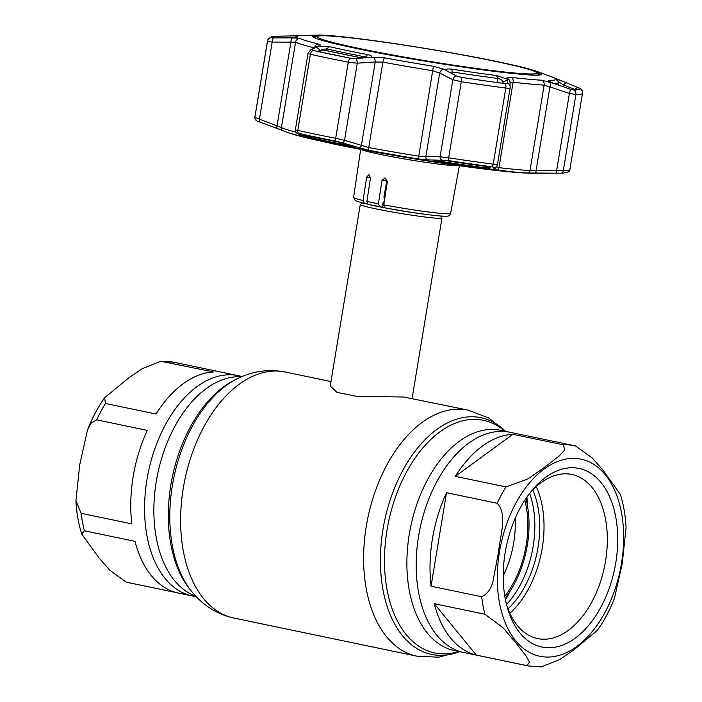 <?xml version="1.0" encoding="UTF-8"?>
<svg xmlns="http://www.w3.org/2000/svg" width="702" height="702" viewBox="0 0 702 702"><rect width="100%" height="100%" fill="white"/><g stroke="black" fill="none" stroke-linecap="round" stroke-linejoin="round"><path stroke-width="1.05" d="M146.999 479.405A112.504 68.217 -78.2 0 1 238.136 375.649A112.504 68.217 101.8 0 0 146.999 479.405A112.504 68.217 101.8 0 0 192.243 595.937A112.504 68.217 -78.2 0 1 146.999 479.405M563.53 444.84L512.89 434.292A112.504 68.217 101.8 0 0 455.335 476.368L505.975 486.925L527.658 479.062L543.953 467.751L558.959 456.16L564.636 450.149L563.53 444.84A112.504 68.217 -78.2 0 1 574.21 445.665L509.757 432.239A112.504 68.217 101.8 0 0 418.62 535.995A112.504 68.217 101.8 0 0 463.864 652.518A112.504 68.217 -78.2 0 1 418.62 535.995A112.504 68.217 -78.2 0 1 509.757 432.239L500.456 430.3A112.504 68.217 -78.2 0 0 409.319 534.055A112.504 68.217 -78.2 0 0 454.563 650.587L528.316 665.952A112.504 68.217 -78.2 0 1 526.974 665.645L529.51 662.109L525.851 655.65L515.049 641.803L502.939 627.676L484.898 614.232L434.257 603.685A112.504 68.217 101.8 0 0 476.333 655.098L526.974 665.645M526.912 497.077A113.829 69.015 -78.2 0 1 527.571 506.396M509.81 591.646A113.829 69.015 -78.2 0 1 505.484 599.929M384.933 191.392A41.392 2.238 -170.6 0 1 385.819 191.514M440.593 215.997L441.935 217.866A41.392 2.238 -170.6 0 1 441.979 217.997A41.392 2.238 -170.6 0 1 433.362 217.953A41.392 2.238 -170.6 0 1 387.697 211.162A41.392 2.238 -170.6 0 1 360.293 204.475A41.392 2.238 -170.6 0 1 360.372 204.37L362.25 203.027M360.293 204.475L330.238 386.03L336.986 392.365L357.064 396.402L403.72 396.999L468.129 410.126A125.667 76.202 -78.2 0 0 366.33 526.017A125.667 76.202 -78.2 0 0 416.865 656.168L233.871 618.05A125.667 76.202 -78.2 0 1 183.336 487.89A125.667 76.202 -78.2 0 1 285.135 371.999C268.129 368.778 251.825 371.2 236.241 379.282A120.911 73.315 -78.2 0 0 172.411 485.284A120.911 73.315 -78.2 0 0 191.953 591.847L190.084 589.566A118.849 72.06 -78.2 0 1 170.876 484.819A118.849 72.06 -78.2 0 1 233.617 380.624L236.241 379.282M385.214 195.489A41.392 2.238 -170.6 0 1 384.257 195.305M504.808 596.226A77.466 46.973 101.8 0 0 526.167 545.191A77.466 46.973 101.8 0 0 524.815 500.201M505.15 598.157A80.326 48.701 101.8 0 0 527.307 545.235A80.326 48.701 101.8 0 0 525.895 498.56M503.211 575.728A73.921 44.823 101.8 0 0 513.706 542.848A73.921 44.823 101.8 0 0 515.163 518.357M131.809 523.867A112.504 68.217 -78.2 0 1 133.187 476.526A112.504 68.217 -78.2 0 1 147.288 430.379L96.648 419.822L90.997 423.245L87.478 430.08L79.756 464.671L75.921 500.754L81.169 513.32L131.809 523.867M135.021 541.347L84.38 530.791L81.748 534.038L98.973 557.879L109.924 570.349L126.211 582.151L177.097 592.751A112.504 68.217 -78.2 0 1 135.021 541.347M156.098 414.031A112.504 68.217 -78.2 0 1 213.654 371.946L160.749 361.267L142.401 368.594L128.457 378.071L104.616 397.788L105.458 403.483L156.098 414.031M446.533 492.716A112.504 68.217 101.8 0 0 432.432 538.873A112.504 68.217 101.8 0 0 431.054 586.214L481.695 596.761C488.355 593.515 492.365 587.012 493.717 577.228L498.578 551.921C499.859 536.433 507.985 514.566 497.174 503.273L446.533 492.716L431.054 586.214M626.079 527.421L622.244 563.504L614.522 598.086C609.898 610.003 604.185 620.77 597.384 630.378L573.499 650.122L559.512 659.626L541.251 666.9L528.316 665.952M575.789 446.024L574.21 445.665A112.504 68.217 -78.2 0 1 575.543 445.963L592.163 457.915L603.062 470.331L620.252 494.129C623.516 504.431 625.456 515.522 626.07 527.421M615.759 562.899A91.216 55.309 -78.2 0 1 563.609 644.708A91.216 55.309 -78.2 0 1 507.142 606.897A91.216 55.309 -78.2 0 1 505.177 552.544A91.216 55.309 -78.2 0 1 531.212 491.347A91.216 55.309 -78.2 0 1 595.059 476.421A91.216 55.309 -78.2 0 1 615.759 562.899M529.51 493.524A83.828 50.825 -78.2 0 1 571.814 474.464A83.828 50.825 -78.2 0 1 605.519 561.284A83.828 50.825 -78.2 0 1 537.618 638.592A83.828 50.825 -78.2 0 1 506.44 604.22M536.258 486.609A83.828 50.825 -78.2 0 1 542.225 548.095A83.828 50.825 -78.2 0 1 509.871 613.258M532.783 489.952A79.835 48.412 -78.2 0 1 538.004 547.499A79.835 48.412 -78.2 0 1 508.02 608.809M529.65 493.357A79.835 48.412 -78.2 0 1 533.125 546.481A79.835 48.412 -78.2 0 1 506.511 604.431M434.257 603.685L476.333 655.098M512.89 434.292L455.335 476.368M370.542 177.509L366.655 177.15L363.048 200.526L364.443 203.562L367.093 203.51M366.655 177.15L368.971 174.675L370.498 178.036L366.883 201.413L368.085 204.422L382.248 207.081L382.985 202.764L384.345 201.193M384.845 177.992L382.002 180.432L386.732 180.879L383.924 197.253L384.705 199.131M363.048 200.526A49.184 2.659 9.4 0 1 353.589 197.341L355.309 200.684L364.443 203.562M382.002 180.432L378.387 203.808L379.729 206.844M385.082 178.027L387.372 181.467L383.766 204.844L385.056 207.862C409.266 212.355 438.32 216.549 446.516 216.19C448.683 216.304 450.052 215.374 450.631 213.408L459.38 165.733M282.213 37.934L281.642 36.118L277.457 36.179A156.8 8.485 9.4 0 0 272.753 36.557A156.8 8.485 9.4 0 0 270.972 37.706L273.71 37.917A4.431 2.045 90 0 0 272.2 42.076L267.471 41.33L254.87 117.445A2.957 2.948 165.4 0 0 254.923 118.664L254.852 117.234A159.67 8.643 9.4 0 0 254.87 117.445L259.433 119.156A2.957 1.316 110.6 0 0 259.758 121.999A2.957 1.316 110.6 0 0 259.819 122.016L277.457 128.58A2.957 1.325 110.2 0 1 277.413 128.571L286.811 132.178A132.09 7.152 -170.6 0 0 301.957 136.469C303.905 136.943 304.396 136.934 303.44 136.434A2.957 2.808 116.6 0 1 302.992 136.258L303.053 136.285M273.71 37.917L292.804 37.847A4.431 2.053 90.5 0 0 290.9 42.138L272.2 42.076L259.433 119.156L281.423 127.606A2.957 2.896 114.1 0 0 283.073 130.748M292.804 37.847L299.728 38.417A4.431 4.335 114.1 0 0 295.568 42.173L290.9 42.138L277.062 125.711A2.957 1.325 110.2 0 0 277.413 128.571L259.758 121.999C257.371 121.586 255.765 120.481 254.923 118.664L254.923 118.664M556.045 173.201A2.957 0.614 -90.1 0 0 556.651 170.498L563.285 170.726A159.67 8.643 9.4 0 0 569.91 169.384C570.094 171.744 566.979 173.008 560.556 173.175A2.957 2.834 -91.2 0 1 560.503 173.175L527.36 172.999A132.09 7.152 -170.6 0 1 496.911 170.147L493.041 169.191L494.261 167.409L491.497 166.716A157.23 8.512 -170.6 0 1 447.657 160.468L427.588 159.863L418.138 158.924L418.743 156.213L440.093 156.792L448.692 157.827A159.67 8.643 9.4 0 0 493.208 164.163L497.376 164.952A2.957 2.94 34.5 0 1 496.893 166.146L497.376 164.952M299.728 38.417A130.967 7.09 9.4 0 0 318.217 43.998C320.41 44.586 320.858 45.226 319.568 45.928L318.471 46.481L329.607 46.701A130.923 7.081 9.4 0 0 347.157 50.518A130.923 7.081 9.4 0 0 367.479 54.589C371.455 55.519 372.42 56.414 370.384 57.292L384.731 57.854A130.967 7.09 9.4 0 0 433.406 66.269L443.743 69.287A4.431 3.177 116.2 0 0 439.671 73.131L432.888 70.779A134.538 7.283 -170.6 0 1 382.88 62.136L375.228 62.004L357.274 63.198L348.289 62.188A159.67 8.643 -170.6 0 1 328.203 58.126A159.67 8.643 -170.6 0 1 310.381 54.282C308.152 53.764 307.52 53.352 308.494 53.036M443.743 69.287L456.326 75.965L461.319 77.36A4.431 1.062 98.6 0 1 461.293 81.704L452.851 79.712L439.671 73.131L425.833 156.704A2.957 2.176 -89.3 0 0 427.588 159.863M370.77 57.143L355.695 58.573A4.431 2.308 85.9 0 1 357.274 63.198L344.515 140.277L368.743 147.569A134.538 7.283 9.4 0 0 418.743 156.213L433.406 66.269M446.209 70.709L445.867 70.332C445.384 69.024 447.437 68.647 452.018 69.2A130.923 7.081 9.4 0 0 496.489 75.535L506.826 79.019L506.809 78.273C506.862 77.36 508.432 77.071 511.512 77.395A130.967 7.09 9.4 0 0 541.707 80.221L553.641 83.406C549.455 81.643 547.885 80.651 548.929 80.44A130.923 7.081 9.4 0 0 555.528 78.887L562.688 81.274L553.299 77.492A130.967 7.09 9.4 0 0 551.202 76.65L553.553 77.597A4.431 4.335 114.1 0 0 553.299 77.492M548.692 80.879L548.929 80.44L550.377 81.941M313.294 50.474L312.021 49.403L313.118 50.43A156.8 8.485 9.4 0 0 330.616 54.203A156.8 8.485 9.4 0 0 350.342 58.187L355.695 58.573M437.302 161.741C433.757 161.091 433.029 160.705 435.108 160.582L446.656 160.793A153.317 8.301 9.4 0 0 489.399 166.883L490.505 167.164L489.689 168.357L482.748 168.217A133.801 7.239 -170.6 0 1 437.302 161.741L437.592 160.942A134.538 7.283 9.4 0 0 483.283 167.453L488.873 167.33L489.689 166.146M286.811 132.178L289.338 133.047A129.335 7.002 9.4 0 0 316.251 140.11L315.505 139.838A130.396 7.055 9.4 0 0 332.099 143.436A130.396 7.055 9.4 0 0 351.158 147.262L351.614 147.481A129.335 7.002 9.4 0 0 437.592 162.337L437.846 162.241A130.396 7.055 9.4 0 0 479.712 168.208L479.124 168.252A129.335 7.002 9.4 0 0 532.169 173.245L536.486 173.236A133.801 7.239 -170.6 0 1 536.346 173.236L560.556 173.175A2.957 2.834 -91.2 0 0 563.285 170.726L575.894 94.612L569.41 93.427A4.431 0.992 -71.2 0 0 570.138 89.128L573.859 90.031A156.8 8.485 9.4 0 0 579.431 89.426A156.8 8.485 9.4 0 0 580.343 88.505L582.414 91.216A4.431 4.431 165.4 0 0 580.343 88.505L559.933 80.186A4.431 1.974 111.4 0 0 559.871 80.16M418.138 158.924A132.09 7.152 -170.6 0 1 369.041 150.447L336.39 141.242A157.23 8.512 -170.6 0 1 316.611 137.25A157.23 8.512 -170.6 0 1 299.061 133.468L297.657 133.45A2.957 2.808 117.9 0 1 297.13 133.24L302.992 136.258M301.667 134.451A0.886 0.842 118.2 0 1 301.193 134.459L301.755 134.468A153.317 8.301 9.4 0 0 318.866 138.154A153.317 8.301 9.4 0 0 338.153 142.05L351.421 146.121C354.115 147.069 353.94 147.306 350.895 146.815A133.801 7.239 -170.6 0 1 330.133 142.655A133.801 7.239 -170.6 0 1 312.197 138.75L304.94 136.434A0.886 0.842 -62.6 0 0 306.028 135.74L311.793 137.829A134.538 7.283 9.4 0 0 329.835 141.751A134.538 7.283 9.4 0 0 350.71 145.937L350.71 145.902M367.102 57.81L365.444 56.941A134.538 7.283 -170.6 0 1 344.568 52.755A134.538 7.283 -170.6 0 1 326.527 48.833L320.182 50.228L317.769 51.465M461.319 77.36A156.8 8.485 9.4 0 0 505.028 83.591L507.73 83.284L507.643 80.151L503.027 81.818C502.527 80.3 500.859 79.177 498.016 78.466A134.538 7.283 -170.6 0 1 452.325 71.955L449.473 72.534M507.643 80.151L506.826 79.019M507.423 83.573L507.73 83.284A4.431 4.317 -2 0 1 510.196 87.004L510.196 87.004A4.431 4.317 -2 0 1 510.135 87.873L510.012 82.248A4.431 4.326 -2.4 0 0 506.809 78.273M506.423 83.696L507.73 83.222M503.088 83.327L503.027 81.818L502.79 83.292M435.907 160.591L437.644 160.6M446.612 160.784L489.347 166.883A0.886 0.465 -82.5 0 0 489.399 166.883M490.049 166.997A0.886 0.877 34.1 0 0 490.505 167.164M489.689 168.357A0.886 0.886 -145 0 1 488.873 167.33L488.961 166.83M536.17 173.236L549.973 173.21M577.509 87.232L574.798 89.417L563.434 84.889L558.687 81.915A134.538 7.283 -170.6 0 1 558.836 82.362A134.538 7.283 -170.6 0 1 553.834 83.485M553.641 83.406L570.138 89.128M550.508 82.371A4.431 0.992 108.3 0 1 549.929 86.89L544.129 85.117A134.538 7.283 -170.6 0 1 513.118 82.213L509.959 83.152M580.343 88.505L575.482 90.172L574.798 89.417L574.701 90.014M563.127 86.767L563.434 84.889L566.154 82.696M558.678 81.906L555.528 78.887M319.568 45.928A4.431 4.133 -116.4 0 0 317.567 46.323L310.609 49.86A4.431 4.124 -117.5 0 1 311.925 49.456L311.837 49.956M318.471 46.481L316.453 47.122L320.182 50.228L320.042 51.114M316.453 47.122L312.021 49.403M304.94 136.434L301.193 134.459M351.421 146.121A0.886 0.483 107.5 0 1 351.36 146.104L352.93 146.709L352.685 145.99M283.31 130.835L277.457 128.58M535.468 173.157A2.957 0.614 -89.7 0 0 536.091 170.463L556.651 170.498L569.41 93.427L549.929 86.89L536.091 170.463L529.992 170.551L544.129 85.117A4.431 3.966 93.2 0 0 541.707 80.221M496.121 166.725L498.973 167.646A134.538 7.283 9.4 0 0 529.992 170.551A2.957 2.641 -86.8 0 1 527.36 172.999M493.041 169.191A2.957 2.94 36.3 0 0 495.594 167.997L496.893 166.146A2.957 2.94 34.5 0 1 494.261 167.409M441.883 159.951A2.957 2.176 -90 0 1 440.093 156.792L452.851 79.712A4.431 3.168 116.8 0 1 456.326 75.965M359.17 148.043A2.957 1.597 -72.8 0 0 361.39 145.568L375.228 62.004A4.431 2.317 86.5 0 0 373.271 57.116M342.26 142.743A2.957 1.597 -72.3 0 0 344.515 140.277L335.688 138.303L348.289 62.188A4.431 2.124 101.1 0 1 350.342 58.187M295.735 130.116L297.78 130.405A159.67 8.643 9.4 0 0 315.602 134.249A159.67 8.643 9.4 0 0 335.688 138.303A2.957 1.413 -78.9 0 0 336.39 141.242M297.657 133.45L303.44 136.434M551.202 76.65L537.767 71.683C530.817 69.165 517.383 65.821 497.446 61.662C437.855 49.026 335.688 33.986 316.769 35.1A116.356 6.3 -170.6 0 1 497.516 61.679A116.356 6.3 -170.6 0 1 537.767 71.683A116.356 6.3 -170.6 0 1 490.61 70.893A116.356 6.3 -170.6 0 1 356.458 48.473A116.356 6.3 -170.6 0 1 316.769 35.1L302.492 35.469A130.923 7.081 9.4 0 0 297.841 36.074A130.923 7.081 9.4 0 0 297.499 37.004L297.42 37.109M297.051 37.215L289.803 37.82M299.517 35.67L295.007 35.855L295.428 37.206M295.007 35.855L281.642 36.118M297.13 133.24C296.253 133.213 295.656 132.116 295.349 129.949L308.038 53.317L310.609 49.86M510.135 87.873C510.1 88.347 508.652 88.408 505.809 88.048A159.67 8.643 -170.6 0 1 461.293 81.704L448.692 157.827A2.957 0.702 -81.4 0 1 447.657 160.468M362.311 58.126L323.35 50.044L319.313 51.746L350.93 58.292M362.627 58.108L323.815 50.053A2.957 2.167 -80.1 0 0 323.35 50.044A2.957 2.764 -112 0 0 322.2 50.228L318.076 51.957M338.145 36.627A111.206 6.02 9.4 0 0 317.883 36.232A111.206 6.02 9.4 0 0 387.881 54.107A111.206 6.02 9.4 0 0 515.9 73.113A111.206 6.02 9.4 0 0 536.346 72.394A111.206 6.02 9.4 0 0 456.37 53.835A111.206 6.02 9.4 0 0 338.145 36.627M314.303 37.592A114.286 6.186 -170.6 0 1 314.575 37.46L317.883 36.232M536.346 72.394L539.075 74.631A114.286 6.186 -170.6 0 1 539.294 74.833M458.88 651.482A118.849 72.06 -78.2 0 1 387.056 529.861A118.849 72.06 -78.2 0 1 504.773 431.195M459.652 651.649A120.911 73.315 -78.2 0 1 383.02 529.159A120.911 73.315 -78.2 0 1 505.545 431.361M195.805 596.235A112.504 68.217 -78.2 0 1 156.3 481.344A112.504 68.217 -78.2 0 1 241.523 376.79M384.468 194.068A38.838 2.106 -170.6 0 1 385.407 194.2M384.845 197.859A38.838 2.106 -170.6 0 1 384.126 197.718M383.731 205.914A38.145 2.062 -170.6 0 1 382.485 205.668M424.719 214.233A38.838 2.106 -170.6 0 1 377.843 206.476M367.462 204.063A38.838 2.106 -170.6 0 1 366.321 203.738M81.169 513.32A112.504 68.217 101.8 0 0 84.38 530.791M126.457 582.204A112.504 68.217 101.8 0 0 127.79 582.511L196.323 596.788M105.458 403.483A112.504 68.217 101.8 0 0 96.648 419.822M160.749 361.267L173.684 362.223A112.504 68.217 101.8 0 0 163.013 361.398M497.174 503.273A112.504 68.217 -78.2 0 1 505.975 486.925M499.447 552.009A100.684 61.048 -78.2 0 1 576.886 458.538A100.684 61.048 -78.2 0 1 621.489 563.443A100.684 61.048 -78.2 0 1 544.05 656.905A100.684 61.048 -78.2 0 1 499.447 552.009M484.898 614.232A112.504 68.217 -78.2 0 1 481.695 596.761M366.883 201.413A49.184 2.659 9.4 0 0 372.297 202.58A49.184 2.659 9.4 0 0 378.387 203.808M458.766 165.646A50.035 2.711 -170.6 0 1 379.764 154.317A50.035 2.711 -170.6 0 1 361.276 149.508M516.514 172.42A125.219 6.774 -170.6 0 1 335.135 144.322M379.519 206.8A46.227 2.501 -170.6 0 1 368.225 204.449M383.766 204.844A49.184 2.659 9.4 0 0 450.631 213.408M314.461 47.885A134.538 7.283 -170.6 0 1 295.568 42.173L281.423 127.606A134.538 7.283 9.4 0 0 295.867 132.169M313.118 50.43A4.431 3.194 102.6 0 0 310.381 54.282L297.78 130.405A2.957 2.132 -77.4 0 0 299.061 133.468M540.584 74.57A115.295 6.239 9.4 0 0 536.012 72.157M318.278 36.109A115.295 6.239 9.4 0 0 313.171 36.925M329.607 46.701L326.527 48.833L326.255 50.491M311.978 136.706L311.793 137.829A0.886 0.658 -77.1 0 0 312.197 138.75M496.489 75.535L498.016 78.466L497.341 82.555M452.018 69.2L452.018 73.807M482.748 168.217A0.886 0.483 -82.6 0 0 483.283 167.453L483.511 166.102M582.414 91.216L582.511 93.269A159.67 8.643 -170.6 0 1 575.894 94.612A4.431 4.256 -91.2 0 0 573.859 90.031M367.479 54.589L365.277 57.933M304.949 135.179L306.081 135.425M338.25 142.067L301.807 134.477A0.886 0.641 -77.4 0 1 301.755 134.468M351.36 146.104L338.153 142.05M350.895 146.815L350.71 145.937M300.561 135.021A2.957 2.457 104.1 0 0 301.957 136.469M496.911 170.147A2.957 1.966 -83.4 0 0 498.973 167.646L513.118 82.213A4.431 2.94 96.6 0 0 511.512 77.395M491.497 166.716A2.957 1.536 -82.5 0 0 493.208 164.163L505.809 88.048A4.431 2.308 97.5 0 0 505.028 83.591M369.041 150.447A2.957 0.93 -79.6 0 1 368.743 147.569L382.88 62.136A4.431 1.395 100.4 0 1 384.731 57.854M279.589 37.926L277.457 36.179M270.972 37.706A4.431 4.431 165.4 0 0 267.471 41.33A159.67 8.643 -170.6 0 1 267.453 41.111C266.514 40.391 271.586 35.723 272.753 36.557M318.217 43.998A4.431 3.694 104.1 0 0 314.566 47.833M505.677 431.388L488.487 417.865L468.129 410.126M330.984 381.555L285.135 371.999M242.216 376.5L173.684 362.223M233.871 618.05C216.997 614.206 203.018 605.475 191.953 591.847M459.784 651.675L438.618 657.204L416.865 656.168M441.979 217.997L412.1 398.446M127.79 582.511L126.211 582.151M81.748 534.038C78.484 523.745 76.544 512.644 75.93 500.754M87.478 430.08C92.102 418.164 97.815 407.397 104.616 397.788M353.589 197.341L360.661 149.394M517.374 172.49L433.968 161.969L335.073 144.314L303.589 137.101M540.733 74.5C541.067 78.852 423.525 62.908 356.607 48.473C329.203 42.594 314.68 38.707 313.057 36.802M434.88 160.047L434.424 160.644L444.463 160.6M489.347 166.883L490.084 166.997M553.553 77.597L559.933 80.186M558.371 85.17L558.836 82.362M537.855 173.219L536.486 173.236M297.841 36.074L294.735 37.522M569.91 169.384L582.511 93.269M497.385 164.935L510.135 87.934M254.852 117.234L267.453 41.111M323.797 50.053A2.957 2.957 0 0 0 322.2 50.228"/></g></svg>
